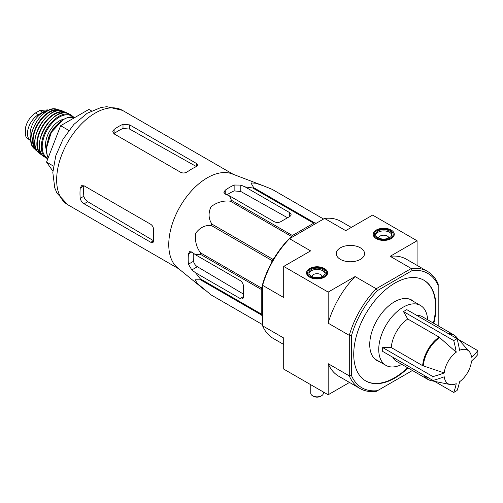 <?xml version="1.0" encoding="UTF-8"?>
<svg xmlns="http://www.w3.org/2000/svg" width="503" height="503" viewBox="0 0 503 503"><rect width="100%" height="100%" fill="white"/><g stroke="black" fill="none" stroke-linecap="round" stroke-linejoin="round"><path stroke-width="0.75" d="M444.262 372.93A19.41 11.204 -60 0 1 456.221 352.219L439.125 337.123L407.744 319.003L403.463 311.564L453.731 340.588A88.798 51.268 0 0 0 457.07 338.664A94.275 54.431 60 0 1 459.553 350.295A19.41 11.204 -60 0 1 469.255 351.54A19.41 11.204 -60 0 1 471.512 357.199A94.275 54.431 0 0 0 477.85 350.666A88.798 51.268 60 0 1 477.85 354.514A94.275 54.431 180 0 1 471.512 361.047A19.41 11.204 -60 0 1 459.553 381.758A94.275 54.431 60 0 1 457.07 390.51A88.798 51.268 180 0 1 455.422 391.485A88.798 51.268 180 0 1 453.731 392.441A94.275 54.431 -120 0 0 456.221 383.682A19.41 11.204 -60 0 1 450.198 384.556A19.41 11.204 -60 0 1 444.262 376.778A94.275 54.431 180 0 1 432.951 380.438A88.798 51.268 -120 0 0 432.951 376.59A94.275 54.431 0 0 0 444.262 372.93L422.646 365.675L391.259 347.554A25.779 14.883 -60 0 1 407.744 319.003M403.463 311.564L406.795 309.641L457.07 338.664M456.221 352.219A94.275 54.431 -120 0 0 453.731 340.588M458.679 339.594L477.85 350.666M434.561 381.368L453.731 392.441M432.951 380.438L382.676 351.415L382.676 347.567L432.951 376.59M382.676 347.567L391.259 347.554M424.186 375.376A25.779 14.883 -60 0 0 427.908 379.444L396.521 361.324A25.779 14.883 -60 0 1 392.805 357.262M203.847 289.25L177.641 267.898A54.538 31.488 -60 0 1 168.983 249.237A54.538 31.488 -60 0 1 189.078 193.63A54.538 31.488 -60 0 1 231.946 173.837L263.541 185.852L255.7 183.224L250.959 182.935L253.719 187.694A60.982 35.21 -60 0 0 252.682 187.971L245.131 186.915L240.811 185.091L234.14 185.029A58.694 33.89 120 0 0 225.25 190.165L223.873 192.309L225.25 194.07L229.569 195.9L231.399 200.263A60.982 35.21 -60 0 0 230.361 201.181C223.433 200.37 216.982 202.225 211.009 206.746C208.173 213.083 208.475 218.874 211.933 224.112A60.982 35.21 -60 0 0 211.172 225.426C204.985 225.042 199.829 227.645 195.705 233.235C194.718 240.641 196.327 247.18 200.534 252.852A60.982 35.21 -60 0 0 200.251 254.21L195.56 254.807L191.819 251.978L189.606 251.663L188.436 253.933A58.694 33.89 120 0 0 188.436 264.201L191.819 269.948L195.56 272.771L200.251 278.788A60.982 35.21 -60 0 0 200.534 279.825L195.019 279.794L197.635 283.755L211.172 294.959A60.982 35.21 -60 0 0 211.549 295.186L262.597 324.655L211.172 294.959M272.154 189.342A60.982 35.21 -60 0 1 272.532 189.556L323.58 219.025L272.154 189.342L263.541 185.852M195.56 272.771L240.145 298.512A4.716 2.722 -120 0 0 242.503 298.744A4.716 2.722 -120 0 0 243.477 296.588L243.477 286.32A4.716 2.722 -120 0 0 240.145 280.548L195.56 254.807M243.477 294.098L197.377 266.741C195.29 265.358 194.007 263.534 193.517 261.264A51.551 29.765 120 0 1 193.347 253.128M289.546 238.68L291.369 236.404A60.982 35.21 -60 0 1 292.406 235.486L313.69 223.194A60.982 35.21 -60 0 1 314.727 222.917L316.557 223.081M270.998 263.691L272.18 260.648A60.982 35.21 -60 0 1 272.94 259.334L274.99 256.788M262.597 316.544L261.541 315.048A60.982 35.21 -60 0 1 261.264 314.01L261.264 289.432A60.982 35.21 -60 0 1 261.541 288.074L262.597 285.352M313.69 223.194L252.682 187.971M314.727 222.917L253.719 187.694M292.406 235.486L231.399 200.263M291.369 236.404L230.361 201.181M261.541 315.048L200.534 279.825M261.264 314.01L200.251 278.788M261.264 289.432L200.251 254.21M261.541 288.074L200.534 252.852M272.18 260.648L211.172 225.426M272.94 259.334L211.933 224.112M229.569 195.9L274.154 221.641A4.716 2.722 0 0 0 280.825 221.641L289.715 216.504A4.716 2.722 0 0 0 291.092 214.58A4.716 2.722 0 0 0 289.715 212.656L245.131 186.915M227.01 194.818A51.551 29.765 120 0 1 234.14 190.901L240.811 191.505L287.559 217.755M433.806 323.322A58.153 33.575 120 0 0 423.928 280.234A58.153 33.575 120 0 0 379.117 295.814A58.153 33.575 120 0 0 353.728 354.338A58.153 33.575 120 0 0 365.775 380.96A58.153 33.575 120 0 0 394.855 378.08A58.153 33.575 120 0 0 408.027 367.97M412.353 370.46A66.012 38.115 -60 0 1 412.177 370.642L377.527 390.649A66.012 38.115 -60 0 1 351.509 375.628L351.509 335.614A66.012 38.115 -60 0 1 377.527 290.545L412.177 270.545A66.012 38.115 -60 0 1 438.195 285.566L438.195 284.038A67.584 39.02 -60 0 0 427.531 271.425L406.418 259.234A67.584 39.02 120 0 0 390.165 256.304L411.278 268.495A67.584 39.02 -60 0 1 427.531 271.425M438.195 285.566L438.195 325.573A66.012 38.115 -60 0 1 438.126 325.818M391.183 230.047A10.532 6.08 180 0 1 394.27 234.385A10.532 6.08 180 0 1 383.739 240.421A10.532 6.08 180 0 1 373.207 234.385A10.532 6.08 180 0 1 379.677 228.733A10.532 6.08 180 0 1 391.183 230.047M324.498 268.545A10.532 6.08 180 0 1 327.585 272.89A10.532 6.08 180 0 1 317.053 278.926A10.532 6.08 180 0 1 306.522 272.89A10.532 6.08 180 0 1 312.992 267.238A10.532 6.08 180 0 1 324.498 268.545M360.4 247.822A14.147 8.167 180 0 1 364.543 253.694A14.147 8.167 180 0 1 350.396 261.761A14.147 8.167 180 0 1 336.249 253.694A14.147 8.167 180 0 1 344.901 246.068A14.147 8.167 180 0 1 360.4 247.822M377.527 390.649L376.206 391.416A67.584 39.02 -60 0 1 359.947 388.486A67.584 39.02 -60 0 1 349.283 375.873L349.283 335.369A67.584 39.02 -60 0 1 376.206 288.747L355.087 276.556L328.17 292.092L283.711 266.427L283.711 297.512L262.597 285.32L262.597 284.283A66.012 38.115 120 0 1 288.615 239.214L324.592 218.447L345.706 230.638L372.622 215.095L417.081 240.761L390.165 256.304M377.527 290.545L376.206 288.747L411.278 268.495L412.177 270.545M351.509 375.628L349.283 375.873L328.17 363.682L328.17 394.761L283.711 369.095L283.711 338.01L262.597 325.818L262.597 285.32A67.584 39.02 120 0 1 289.514 238.692L310.628 250.884L283.711 266.427M351.509 335.614L349.283 335.369L328.17 323.178L328.17 292.092M328.17 394.761L349.497 382.45M417.081 265.389L417.081 240.761M351.295 227.406L340.845 221.37A67.584 39.02 120 0 0 324.592 218.447M262.597 325.818A67.584 39.02 120 0 0 273.261 338.437L283.711 344.467M328.17 363.682A67.584 39.02 120 0 0 338.833 376.294L359.947 388.486M355.087 276.556A67.584 39.02 120 0 0 328.17 323.178M365.555 380.828A58.153 33.575 120 0 0 394.409 377.822A58.153 33.575 120 0 0 407.587 367.712M433.36 323.064A58.153 33.575 120 0 0 423.708 280.102M414.032 301.743A34.896 20.145 120 0 0 411.856 300.121A34.896 20.145 120 0 0 384.965 309.471A34.896 20.145 120 0 0 369.736 344.586A34.896 20.145 120 0 0 376.961 360.557A34.896 20.145 120 0 0 379.457 361.632M91.452 110.893L88.886 109.409L60.649 125.712L46.534 162.098L52.89 171.139M46.534 162.098L53.425 166.072M60.649 125.712L68.836 130.434M180.797 172.378L114.112 133.88L112.729 131.736L114.112 129.409A54.538 31.488 120 0 1 123.002 124.272L129.673 124.895L196.352 163.393L197.736 165.103L196.352 166.625A54.538 31.488 -60 0 0 187.462 171.756C185.255 173.139 183.029 173.346 180.797 172.378M114.112 129.409L114.112 133.597A49.451 28.552 120 0 1 123.002 128.46L129.673 129.095L196.352 166.537L196.352 163.393M80.247 188.059L83.875 185.965A49.451 28.552 120 0 0 83.875 196.233C84.378 198.496 85.667 200.313 87.755 201.69L153.528 240.723L150.799 242.295L152.975 242.635L153.604 240.679A54.538 31.488 -60 0 1 153.604 230.412C153.692 227.809 152.761 225.778 150.799 224.325L84.12 185.827L81.574 185.701L80.247 188.059A54.538 31.488 120 0 0 80.247 198.327C80.719 200.603 82.014 202.426 84.12 203.797L87.755 201.69M150.799 242.295L84.12 203.797M411.146 300.071A34.896 20.145 120 0 0 410.347 299.392M375.578 359.62A34.896 20.145 120 0 0 376.565 359.966M416.924 315.488A25.779 14.883 -60 0 1 422.3 316.676L453.681 334.797L456.403 337.029A25.672 14.82 -60 0 0 449.034 334.03M401.822 364.386A34.581 19.963 -60 0 1 385.902 365.354A34.581 19.963 -60 0 1 385.902 325.428A34.581 19.963 -60 0 1 420.477 305.459A34.581 19.963 -60 0 1 427.6 319.738M323.725 268.992A9.431 5.445 180 0 1 326.485 272.846A9.431 5.445 180 0 1 317.053 278.291A9.431 5.445 180 0 1 307.622 272.846A9.431 5.445 180 0 1 313.444 267.816A9.431 5.445 180 0 1 323.725 268.992M322.832 276.178A8.174 4.716 180 0 1 313.929 277.203A8.174 4.716 180 0 1 308.88 272.846A8.174 4.716 180 0 1 317.053 268.124A8.174 4.716 180 0 1 325.227 272.846A8.174 4.716 180 0 1 322.832 276.178M308.955 273.487A8.174 4.716 180 0 1 317.053 269.407A8.174 4.716 180 0 1 325.152 273.487M311.961 276.537A5.093 2.943 180 0 1 317.053 273.701A5.093 2.943 180 0 1 322.146 276.537M323.341 391.975L323.341 393.22A6.288 3.628 180 0 1 321.499 395.792A6.288 3.628 180 0 1 312.608 395.792A6.288 3.628 180 0 1 310.766 393.22L310.766 384.713M321.499 395.792L320.612 396.301A5.03 2.905 180 0 1 313.495 396.301L312.608 395.792M390.41 230.493A9.431 5.445 180 0 1 393.17 234.348A9.431 5.445 180 0 1 383.739 239.786A9.431 5.445 180 0 1 374.307 234.348A9.431 5.445 180 0 1 380.13 229.311A9.431 5.445 180 0 1 390.41 230.493M389.517 237.68A8.174 4.716 180 0 1 380.614 238.705A8.174 4.716 180 0 1 375.565 234.348A8.174 4.716 180 0 1 383.739 229.626A8.174 4.716 180 0 1 391.912 234.348A8.174 4.716 180 0 1 389.517 237.68M375.64 234.989A8.174 4.716 180 0 1 383.739 230.908A8.174 4.716 180 0 1 391.837 234.989M378.646 238.038A5.093 2.943 180 0 1 383.739 235.197A5.093 2.943 180 0 1 388.832 238.038M30.966 140.783A15.404 8.891 -60 0 1 30.664 140.626L26.464 137.734L25.345 135.225L25.634 127.07L26.464 124.448C28.596 119.33 31.582 115.514 35.417 113.005L39.75 110.503L47.697 109.893M30.664 140.626A15.404 8.891 -60 0 1 28.306 128.278A15.404 8.891 -60 0 1 38.366 114.709L42.705 112.207A15.404 8.891 -60 0 1 47.804 110.723M30.897 138.696A17.291 9.985 -60 0 1 33.67 122.066A17.291 9.985 -60 0 1 46.685 111.352M423.293 365.964A25.672 14.82 -60 0 1 439.704 337.544M450.198 384.556L431.197 380.683A25.672 14.82 -60 0 1 424.916 375.798M422.646 365.675A25.779 14.883 -60 0 1 439.125 337.123M240.145 298.512L243.477 296.588M191.819 269.948L197.377 266.741M289.715 216.504L289.715 212.656M240.811 191.505L240.811 185.091M67.949 204.834A54.538 31.488 -60 0 1 67.949 141.859A54.538 31.488 -60 0 1 122.487 110.371L106.825 106.699L101.072 107.466L87.132 113.307L73.847 124.436L62.982 139.306L55.776 155.798L52.821 172.498L54.752 187.826L56.952 193.146L67.949 204.834L178.785 268.828M188.436 264.201L193.517 261.264M188.436 253.933L191.819 251.978M234.14 190.901L234.14 185.029M225.25 194.07L225.25 190.165M129.673 129.095L129.673 124.895M123.002 128.46L123.002 124.272M80.247 198.327L83.875 196.233M448.305 333.608A25.779 14.883 -60 0 1 453.681 334.797M35.417 113.005L38.366 114.709M39.75 110.503L42.705 112.207M48.257 157.659A24.836 14.336 -60 0 1 52.997 130.101A24.836 14.336 -60 0 1 75.01 117.425L67.955 117.4L63.296 119.481L51.275 132.39L46.251 148.901L47.351 155.93L48.231 157.728M48.043 139.488A18.234 10.525 -60 0 1 55.94 125.807M46.245 149.448A19.491 11.255 -60 0 1 49.571 131.252A19.491 11.255 -60 0 1 63.667 119.268M48.03 158.244A24.201 13.971 -60 0 1 47.559 129.309A24.201 13.971 -60 0 1 72.784 116.91M47.829 158.766L46.383 158.08A24.829 14.336 -60 0 1 46.452 129.447A24.829 14.336 -60 0 1 71.212 115.074L68.848 113.804A24.76 14.291 -60 0 0 44.484 128.315A24.76 14.291 -60 0 0 44.107 156.666L44.107 156.666C28.155 148.184 53.532 104.234 68.848 113.804M39.379 144.499A24.446 14.115 -60 0 1 55.952 115.797M42.095 154.849A24.188 13.965 -60 0 1 42.334 127.07A24.188 13.965 -60 0 1 66.27 112.968M67.157 113.162L62.831 111.15A24.138 13.939 -60 0 0 39.882 125.656A24.138 13.939 -60 0 0 38.794 152.78L42.698 155.521A24.496 14.147 -60 0 1 41.158 154.622A24.496 14.147 -60 0 1 41.938 126.844A24.496 14.147 -60 0 1 65.604 112.276A24.496 14.147 -60 0 1 67.144 113.156M35.103 139.212A23.83 13.757 -60 0 1 49.237 114.734M36.92 150.661A23.232 13.411 -60 0 1 37.92 124.524A23.232 13.411 -60 0 1 60.058 110.591M34.078 148.473L37.505 151.472A23.54 13.594 -60 0 1 36.078 150.41A23.54 13.594 -60 0 1 37.505 124.285A23.54 13.594 -60 0 1 59.417 109.981A23.54 13.594 -60 0 1 61.039 110.685L56.738 109.22A22.949 13.248 -60 0 0 35.744 123.266A22.949 13.248 -60 0 0 34.078 148.473C22.66 138.771 42.636 104.184 56.738 109.22M469.255 351.54L456.403 337.029M427.908 379.444L431.197 380.683M233.329 174.359L122.487 110.371M420.477 305.459L409.36 299.046M385.902 365.354L374.785 358.935M307.622 272.846L307.622 275.55M326.485 272.846L326.485 275.55M374.307 234.348L374.307 237.051M393.17 234.348L393.17 237.051M47.703 109.88L48.54 110.364M73.589 117.029L71.212 115.074M46.383 158.08L44.107 156.666M38.794 152.78C25.081 143.562 47.992 103.882 62.831 111.15M25.634 127.07L25.345 135.225"/></g></svg>
